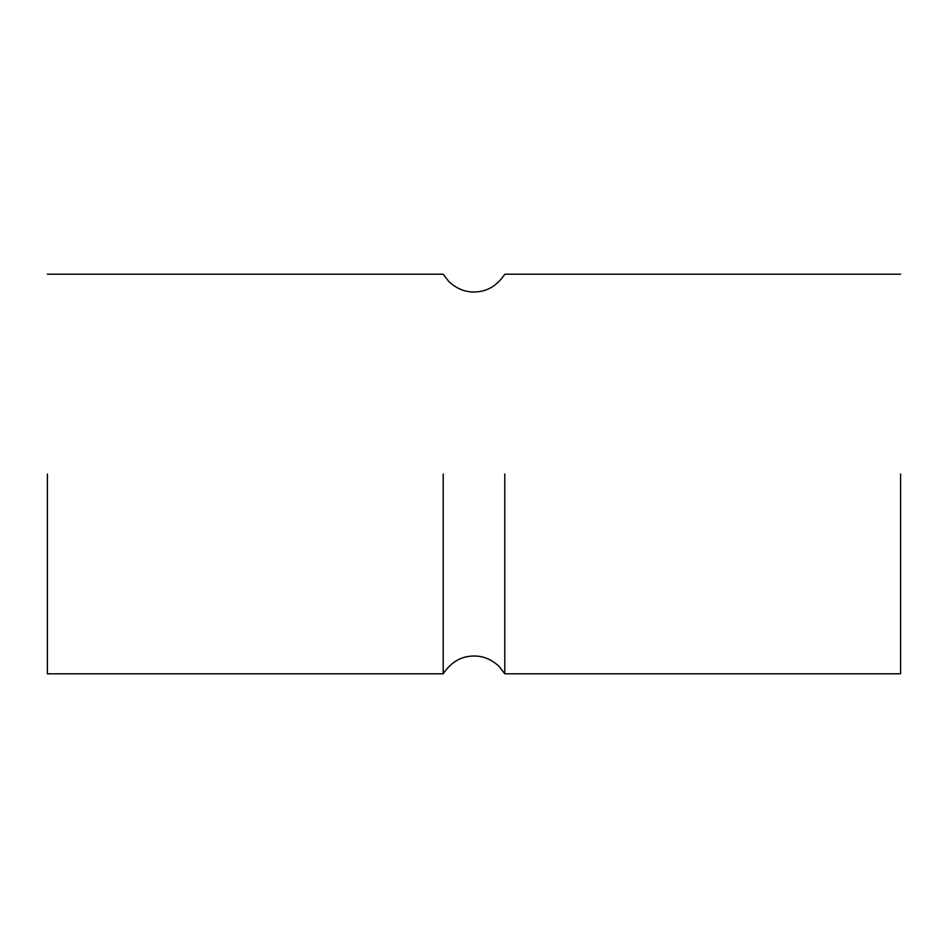 <?xml version="1.0" encoding="UTF-8"?>
<svg xmlns="http://www.w3.org/2000/svg" width="948" height="948" viewBox="0 0 948 948"><rect width="100%" height="100%" fill="white"/><g stroke="black" fill="none" stroke-linecap="round" stroke-linejoin="round"><path stroke-width="1.42" d="M504.786 474L504.786 673.791L504.786 474M443.214 474L443.214 673.791L443.214 474M47.4 474L47.4 673.791L47.4 474M900.6 474L900.6 673.791L900.6 474M900.6 673.791L504.786 673.791L499.169 666.456C491.491 659.381 483.101 655.898 474 656.016C461.332 656.075 451.07 662 443.214 673.791L47.4 673.791M47.4 274.209L443.214 274.209L448.831 281.544C456.509 288.619 464.899 292.103 474 291.984C486.668 291.925 496.93 286 504.786 274.209L900.6 274.209"/></g></svg>
